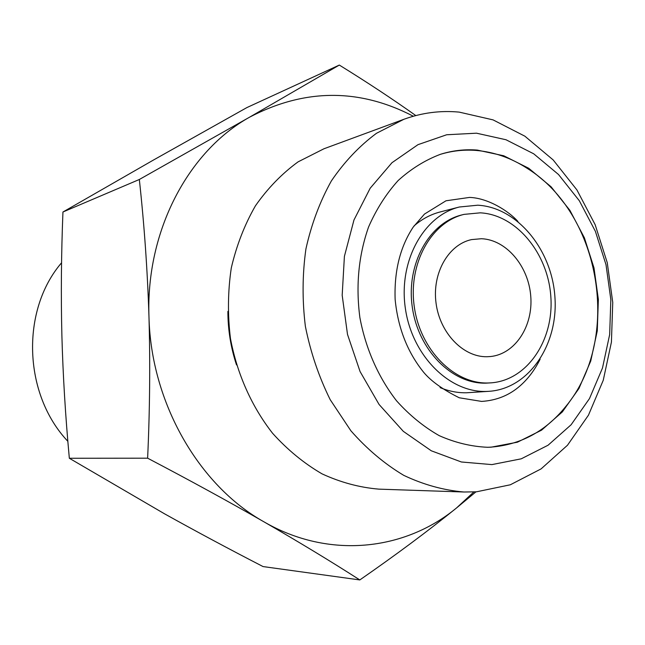 <?xml version="1.0" encoding="UTF-8"?>
<svg xmlns="http://www.w3.org/2000/svg" width="645" height="645" viewBox="0 0 645 645"><rect width="100%" height="100%" fill="white"/><g stroke="black" fill="none" stroke-linecap="round" stroke-linejoin="round"><path stroke-width="0.97" d="M413.316 116.229C359.233 88.131 304.674 88.438 249.631 117.148L339.318 65.064C366.989 82.165 392.491 98.991 415.799 115.56M473.865 491.95L456.612 507.889C428.216 530.875 395.957 554.885 359.813 579.936C330.756 561.295 298.788 541.921 263.91 521.805C328.821 559.489 404.77 550.79 456.612 507.889L475.937 491.845M139.336 179.487C144.278 224.799 147.495 270.545 148.971 316.711C150.277 362.909 149.834 410.067 147.624 458.184C190.09 480.477 228.846 501.681 263.91 521.805C198.813 485.467 150.841 402.424 148.971 316.711C145.802 230.91 188.38 151.132 249.631 117.148L139.336 179.487L62.944 212.003L153.712 159.895L246.922 107.562L339.318 65.064M227.887 311.406C227.903 329.7 230.781 347.534 236.505 364.917M403.883 119.293L323.975 148.761L298.079 161.863C281.921 173.634 267.715 188.276 255.452 205.787C244.584 224.71 236.53 245.439 231.289 267.973C227.83 291.153 227.548 314.647 230.45 338.44C237.037 373.769 251.671 406.568 272.601 433.295C287.549 449.871 304.045 463.4 322.081 473.882C340.657 482.428 359.571 487.515 378.825 489.136L463.949 492.006L476.502 491.804L510.332 484.782L541.107 468.883L567.495 445.227L588.458 415.178L603.252 380.276L611.42 342.132L612.75 302.384L607.251 262.684L595.15 224.67L576.912 189.92L553.184 159.952L524.869 136.184L493.078 119.889L459.167 112.109C440.382 110.351 421.951 112.746 403.883 119.293L376.486 133.289C359.386 145.972 344.349 161.847 331.377 180.914C319.888 201.554 311.406 224.226 305.923 248.938C302.336 274.375 302.158 300.183 305.375 326.362C310.543 352.235 318.824 376.68 330.216 399.707L350.864 430.755C366.876 448.985 384.501 463.844 403.73 475.341C423.491 484.701 443.566 490.256 463.949 492.006M476.518 133.192L505.994 139.747L533.729 153.816L558.514 174.513L579.323 200.748L595.359 231.265L606.002 264.692L610.839 299.619L609.662 334.57L602.478 368.045L589.482 398.586L571.115 424.757L548.073 445.219L521.273 458.813L491.909 464.602L461.393 461.989L431.303 450.799L403.31 431.336L379.067 404.455L360.063 371.536L347.502 334.408L342.181 295.241L344.406 256.347L353.968 219.993L370.182 188.227L391.967 162.717L417.976 144.665L446.679 134.757L476.518 133.192M477.308 150.083L503.777 155.784L528.739 168.281L551.088 186.792L569.89 210.343L584.386 237.803L594.005 267.933L598.358 299.417L597.27 330.909L590.731 361.047L578.952 388.483L562.343 411.921L541.558 430.167L517.443 442.188L491.103 447.187L487.636 447.283C471.318 446.582 455.193 442.712 439.261 435.673C423.757 426.861 409.527 415.251 396.586 400.851C378.446 377.551 365.675 348.695 359.886 317.582C355.693 285.614 358.588 255.42 368.569 227C376.333 209.262 386.194 193.774 398.15 180.535C411.058 168.845 425.152 160.105 440.422 154.308C452.508 150.519 464.795 149.108 477.308 150.083M480.219 212.834C516.331 214.632 548.145 253.469 550.846 296.813C554.007 340.149 527.288 380.203 491.168 382.84L488.12 382.985C454.241 384.065 420.258 349.945 414.3 306.835C407.987 263.773 431.15 222.162 464.021 214.382L480.219 212.834M486.902 356.733L490.426 356.54C515.105 354.129 533.262 326.217 530.754 296.176C528.553 266.119 506.236 239.65 481.42 238.723L471.576 239.593C448.46 244.463 432.005 273.125 436.036 303.037C439.801 332.989 463.166 357.193 486.902 356.733M61.565 262.789C20.664 310.35 23.268 394.224 67.862 441.333M359.813 579.936L263.063 566.576C228.854 548.935 195.999 531.343 164.507 513.799L69.338 458.264C65.443 416.154 62.952 375.164 61.88 335.303C60.912 295.402 61.259 254.307 62.944 212.003M147.624 458.184L69.338 458.264M439.874 154.494C451.766 150.825 463.868 149.479 476.171 150.438C494.07 151.97 511.009 157.896 526.981 168.216C601.551 214.148 621.812 339.859 565.439 406.898C545.291 431.642 520.128 445.074 489.934 447.195L487.056 447.291M459.321 207.013C423.475 215.793 398.296 261.443 405.382 308.544C412.082 355.693 449.404 392.757 486.394 391.434L489.023 391.313C528.779 388.717 558.247 344.93 554.95 297.498C552.168 250.05 517.443 207.319 477.768 205.199L459.321 207.013L440.051 211.987C430.57 214.454 421.894 219.098 414.034 225.919M440.084 387.597C448.815 391.241 457.644 392.966 466.569 392.773L489.023 391.313M464.021 214.382L461.965 214.898C429.135 222.67 405.995 264.192 412.3 307.165C418.242 350.179 452.169 384.226 486.016 383.146L491.168 382.84M517.935 221.453C508.397 210.802 487.733 197.975 469.544 197.418L445.985 200.788L424.475 214.076L413.139 227.185C400.118 246.995 394.119 271.102 395.143 299.514C397.949 327.974 407.463 352.243 423.684 372.326C431.037 381.139 442.889 389.62 459.256 397.78L481.622 401.416C496.529 400.481 509.356 395.288 520.096 385.839C528.086 378.833 534.761 369.948 540.131 359.192"/></g></svg>
